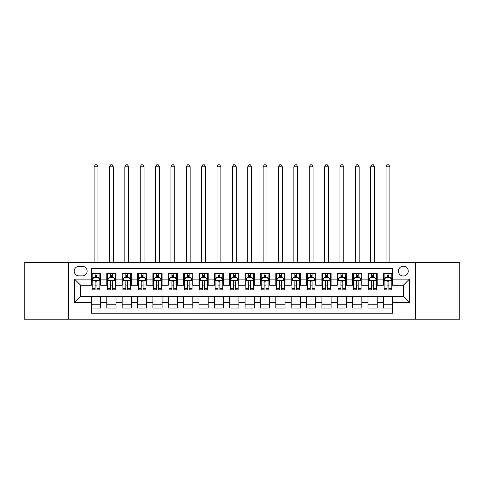 <?xml version="1.0" encoding="UTF-8"?>
<svg xmlns="http://www.w3.org/2000/svg" width="484" height="484" viewBox="0 0 484 484"><rect width="100%" height="100%" fill="white"/><g stroke="black" fill="none" stroke-linecap="round" stroke-linejoin="round"><path stroke-width="0.73" d="M403.335 266.2A4.919 4.919 0 0 0 398.417 271.119A4.919 4.919 0 0 0 403.335 276.031A4.919 4.919 0 0 0 408.248 271.119A4.919 4.919 0 0 0 403.335 266.2M415.623 319.21L459.8 319.21L459.8 262.358L415.623 262.358L415.623 319.21L68.377 319.21L68.377 262.358L24.2 262.358L24.2 319.21L68.377 319.21M392.578 273.496L383.358 273.496L383.358 279.105L377.211 279.105L377.211 285.251L383.358 285.251L383.358 279.105M377.211 279.105L377.211 273.496L367.991 273.496L367.991 279.105L361.851 279.105L361.851 285.251L367.991 285.251L367.991 279.105M361.851 279.105L361.851 273.496L352.63 273.496L352.63 279.105L346.483 279.105L346.483 285.251L352.63 285.251L352.63 279.105M346.483 279.105L346.483 273.496L337.263 273.496L337.263 279.105L331.116 279.105L331.116 285.251L337.263 285.251L337.263 279.105M331.116 279.105L331.116 273.496L321.896 273.496L321.896 279.105L315.749 279.105L315.749 285.251L321.896 285.251L321.896 279.105M315.749 279.105L315.749 273.496L306.535 273.496L306.535 279.105L300.389 279.105L300.389 285.251L306.535 285.251L306.535 279.105M300.389 279.105L300.389 273.496L291.168 273.496L291.168 279.105L285.022 279.105L285.022 285.251L291.168 285.251L291.168 279.105M285.022 279.105L285.022 273.496L275.801 273.496L275.801 279.105L269.655 279.105L269.655 285.251L275.801 285.251L275.801 279.105M269.655 279.105L269.655 273.496L260.44 273.496L260.44 279.105L254.294 279.105L254.294 285.251L260.44 285.251L260.44 279.105M254.294 279.105L254.294 273.496L245.073 273.496L245.073 279.105L238.927 279.105L238.927 285.251L245.073 285.251L245.073 279.105M238.927 279.105L238.927 273.496L229.706 273.496L229.706 279.105L223.56 279.105L223.56 285.251L229.706 285.251L229.706 279.105M223.56 279.105L223.56 273.496L214.345 273.496L214.345 279.105L208.199 279.105L208.199 285.251L214.345 285.251L214.345 279.105M208.199 279.105L208.199 273.496L198.978 273.496L198.978 279.105L192.832 279.105L192.832 285.251L198.978 285.251L198.978 279.105M192.832 279.105L192.832 273.496L183.611 273.496L183.611 279.105L177.465 279.105L177.465 285.251L183.611 285.251L183.611 279.105M177.465 279.105L177.465 273.496L168.251 273.496L168.251 279.105L162.104 279.105L162.104 285.251L168.251 285.251L168.251 279.105M162.104 279.105L162.104 273.496L152.883 273.496L152.883 279.105L146.737 279.105L146.737 285.251L152.883 285.251L152.883 279.105M146.737 279.105L146.737 273.496L137.517 273.496L137.517 279.105L131.37 279.105L131.37 285.251L137.517 285.251L137.517 279.105M131.37 279.105L131.37 273.496L122.15 273.496L122.15 279.105L116.009 279.105L116.009 285.251L122.15 285.251L122.15 279.105M116.009 279.105L116.009 273.496L106.789 273.496L106.789 285.251L100.642 285.251L100.642 273.496L91.422 273.496M91.422 308.072L100.642 308.072L100.642 296.317L106.789 296.317L106.789 308.072L116.009 308.072L116.009 296.317L122.15 296.317L122.15 302.464L116.009 302.464M122.15 302.464L122.15 308.072L131.37 308.072L131.37 296.317L137.517 296.317L137.517 302.464L131.37 302.464M137.517 302.464L137.517 308.072L146.737 308.072L146.737 296.317L152.883 296.317L152.883 302.464L146.737 302.464M152.883 302.464L152.883 308.072L162.104 308.072L162.104 296.317L168.251 296.317L168.251 302.464L162.104 302.464M168.251 302.464L168.251 308.072L177.465 308.072L177.465 296.317L183.611 296.317L183.611 302.464L177.465 302.464M183.611 302.464L183.611 308.072L192.832 308.072L192.832 296.317L198.978 296.317L198.978 302.464L192.832 302.464M198.978 302.464L198.978 308.072L208.199 308.072L208.199 296.317L214.345 296.317L214.345 302.464L208.199 302.464M214.345 302.464L214.345 308.072L223.56 308.072L223.56 296.317L229.706 296.317L229.706 302.464L223.56 302.464M229.706 302.464L229.706 308.072L238.927 308.072L238.927 296.317L245.073 296.317L245.073 302.464L238.927 302.464M245.073 302.464L245.073 308.072L254.294 308.072L254.294 296.317L260.44 296.317L260.44 302.464L254.294 302.464M260.44 302.464L260.44 308.072L269.655 308.072L269.655 296.317L275.801 296.317L275.801 302.464L269.655 302.464M275.801 302.464L275.801 308.072L285.022 308.072L285.022 296.317L291.168 296.317L291.168 302.464L285.022 302.464M291.168 302.464L291.168 308.072L300.389 308.072L300.389 296.317L306.535 296.317L306.535 302.464L300.389 302.464M306.535 302.464L306.535 308.072L315.749 308.072L315.749 296.317L321.896 296.317L321.896 302.464L315.749 302.464M321.896 302.464L321.896 308.072L331.116 308.072L331.116 296.317L337.263 296.317L337.263 302.464L331.116 302.464M337.263 302.464L337.263 308.072L346.483 308.072L346.483 296.317L352.63 296.317L352.63 302.464L346.483 302.464M352.63 302.464L352.63 308.072L361.851 308.072L361.851 296.317L367.991 296.317L367.991 302.464L361.851 302.464M367.991 302.464L367.991 308.072L377.211 308.072L377.211 296.317L383.358 296.317L383.358 302.464L377.211 302.464M78.977 275.88L82.359 275.88A4.761 4.761 0 0 0 87.12 271.119A4.761 4.761 0 0 0 82.359 266.351L78.977 266.351A4.761 4.761 0 0 0 74.215 271.119A4.761 4.761 0 0 0 78.977 275.88M415.623 262.358L68.377 262.358M392.578 279.105L392.578 268.354L91.422 268.354L91.422 285.251L80.665 285.251L80.665 296.317L91.422 296.317L91.422 313.215L392.578 313.215L392.578 296.317L403.335 296.317L403.335 285.251L392.578 285.251L392.578 279.105L409.482 279.105L409.482 302.464L392.578 302.464M91.422 302.464L74.518 302.464L74.518 279.105L91.422 279.105M383.358 302.464L383.358 308.072L392.578 308.072M91.422 277.338L92.19 277.338M95.112 277.338L96.951 277.338M99.873 277.338L100.642 277.338M91.422 285.1L92.19 285.1M95.112 285.1L96.951 285.1M99.873 285.1L100.642 285.1M91.422 296.468L100.642 296.468M91.422 304.23L100.642 304.23M106.789 285.1L107.557 285.1M110.473 285.1L112.318 285.1M115.24 285.1L116.009 285.1M106.789 277.338L107.557 277.338M110.473 277.338L112.318 277.338M115.24 277.338L116.009 277.338M106.789 296.468L116.009 296.468M106.789 304.23L116.009 304.23M122.15 296.468L131.37 296.468M122.15 304.23L131.37 304.23M122.15 277.338L122.918 277.338M125.84 277.338L127.685 277.338M130.601 277.338L131.37 277.338M122.15 285.1L122.918 285.1M125.84 285.1L127.685 285.1M130.601 285.1L131.37 285.1M137.517 296.468L146.737 296.468M137.517 304.23L146.737 304.23M137.517 277.338L138.285 277.338M141.207 277.338L143.046 277.338M145.968 277.338L146.737 277.338M137.517 285.1L138.285 285.1M141.207 285.1L143.046 285.1M145.968 285.1L146.737 285.1M152.883 296.468L162.104 296.468M152.883 304.23L162.104 304.23M152.883 277.338L153.652 277.338M156.568 277.338L158.413 277.338M161.335 277.338L162.104 277.338M152.883 285.1L153.652 285.1M156.568 285.1L158.413 285.1M161.335 285.1L162.104 285.1M168.251 296.468L177.465 296.468M168.251 304.23L177.465 304.23M168.251 277.338L169.019 277.338M171.935 277.338L173.78 277.338M176.696 277.338L177.465 277.338M168.251 285.1L169.019 285.1M171.935 285.1L173.78 285.1M176.696 285.1L177.465 285.1M183.611 296.468L192.832 296.468M183.611 304.23L192.832 304.23M183.611 277.338L184.38 277.338M187.302 277.338L189.141 277.338M192.063 277.338L192.832 277.338M183.611 285.1L184.38 285.1M187.302 285.1L189.141 285.1M192.063 285.1L192.832 285.1M198.978 296.468L208.199 296.468M198.978 304.23L208.199 304.23M198.978 277.338L199.747 277.338M202.663 277.338L204.508 277.338M207.43 277.338L208.199 277.338M198.978 285.1L199.747 285.1M202.663 285.1L204.508 285.1M207.43 285.1L208.199 285.1M214.345 296.468L223.56 296.468M214.345 304.23L223.56 304.23M214.345 277.338L215.114 277.338M218.03 277.338L219.875 277.338M222.791 277.338L223.56 277.338M214.345 285.1L215.114 285.1M218.03 285.1L219.875 285.1M222.791 285.1L223.56 285.1M229.706 296.468L238.927 296.468M229.706 304.23L238.927 304.23M229.706 277.338L230.475 277.338M233.397 277.338L235.242 277.338M238.158 277.338L238.927 277.338M229.706 285.1L230.475 285.1M233.397 285.1L235.242 285.1M238.158 285.1L238.927 285.1M245.073 296.468L254.294 296.468M245.073 304.23L254.294 304.23M245.073 277.338L245.842 277.338M248.758 277.338L250.603 277.338M253.525 277.338L254.294 277.338M245.073 285.1L245.842 285.1M248.758 285.1L250.603 285.1M253.525 285.1L254.294 285.1M260.44 296.468L269.655 296.468M260.44 304.23L269.655 304.23M260.44 277.338L261.209 277.338M264.125 277.338L265.97 277.338M268.886 277.338L269.655 277.338M260.44 285.1L261.209 285.1M264.125 285.1L265.97 285.1M268.886 285.1L269.655 285.1M275.801 296.468L285.022 296.468M275.801 304.23L285.022 304.23M275.801 277.338L276.57 277.338M279.492 277.338L281.337 277.338M284.253 277.338L285.022 277.338M275.801 285.1L276.57 285.1M279.492 285.1L281.337 285.1M284.253 285.1L285.022 285.1M291.168 296.468L300.389 296.468M291.168 304.23L300.389 304.23M291.168 277.338L291.937 277.338M294.859 277.338L296.698 277.338M299.62 277.338L300.389 277.338M291.168 285.1L291.937 285.1M294.859 285.1L296.698 285.1M299.62 285.1L300.389 285.1M306.535 296.468L315.749 296.468M306.535 304.23L315.749 304.23M306.535 277.338L307.304 277.338M310.22 277.338L312.065 277.338M314.981 277.338L315.749 277.338M306.535 285.1L307.304 285.1M310.22 285.1L312.065 285.1M314.981 285.1L315.749 285.1M321.896 296.468L331.116 296.468M321.896 304.23L331.116 304.23M321.896 277.338L322.665 277.338M325.587 277.338L327.432 277.338M330.348 277.338L331.116 277.338M321.896 285.1L322.665 285.1M325.587 285.1L327.432 285.1M330.348 285.1L331.116 285.1M337.263 296.468L346.483 296.468M337.263 304.23L346.483 304.23M337.263 277.338L338.032 277.338M340.954 277.338L342.793 277.338M345.715 277.338L346.483 277.338M337.263 285.1L338.032 285.1M340.954 285.1L342.793 285.1M345.715 285.1L346.483 285.1M352.63 296.468L361.851 296.468M352.63 304.23L361.851 304.23M352.63 277.338L353.399 277.338M356.315 277.338L358.16 277.338M361.082 277.338L361.851 277.338M352.63 285.1L353.399 285.1M356.315 285.1L358.16 285.1M361.082 285.1L361.851 285.1M367.991 296.468L377.211 296.468M367.991 304.23L377.211 304.23M367.991 277.338L368.76 277.338M371.682 277.338L373.527 277.338M376.443 277.338L377.211 277.338M367.991 285.1L368.76 285.1M371.682 285.1L373.527 285.1M376.443 285.1L377.211 285.1M383.358 296.468L392.578 296.468M383.358 304.23L392.578 304.23M383.358 277.338L384.127 277.338M387.049 277.338L388.888 277.338M391.81 277.338L392.578 277.338M383.358 285.1L384.127 285.1M387.049 285.1L388.888 285.1M391.81 285.1L392.578 285.1M80.665 285.251L74.518 279.105M80.665 296.317L74.518 302.464M409.482 279.105L403.335 285.251M409.482 302.464L403.335 296.317M96.951 273.496L96.951 277.417L96.951 275.499L95.112 275.499M99.873 288.609L96.951 288.609L96.951 289.862L99.873 289.862L99.873 280.49L98.337 277.417L93.727 277.417L92.19 280.49L92.19 289.862L95.112 289.862L95.112 288.609L92.19 288.609M93.303 278.264L92.19 278.264L92.19 273.496M92.19 278.294L92.19 275.499M99.873 278.294L99.873 275.499M98.76 278.264L99.873 278.264L99.873 273.496M95.112 277.417L95.112 273.496M96.951 288.609L96.951 281.64C96.34 280.46 95.723 280.46 95.112 281.64L95.112 286.824M92.19 284.054L95.112 284.054L95.112 288.609M97.95 262.358L97.95 166.786L94.114 166.786L94.114 262.358M94.114 166.786L95.263 164.79L96.8 164.79L97.95 166.786M112.318 275.499L110.473 275.499M115.24 288.609L112.318 288.609L112.318 289.862L115.24 289.862L115.24 280.49L113.704 277.417L109.094 277.417L107.557 280.49L107.557 289.862L110.473 289.862L110.473 288.609L107.557 288.609M107.557 280.49L107.557 273.496M115.24 280.49L115.24 273.496M110.473 277.417L110.473 273.496M112.318 273.496L112.318 277.417M112.318 288.609L112.318 281.64C111.707 280.46 111.09 280.46 110.473 281.64L110.473 288.609M113.317 262.358L113.317 166.786L109.475 166.786L109.475 262.358M109.475 166.786L110.63 164.79L112.167 164.79L113.317 166.786M127.685 275.499L125.84 275.499M130.601 288.609L127.685 288.609L127.685 289.862L130.601 289.862L130.601 280.49L129.065 277.417L124.455 277.417L122.918 280.49L122.918 289.862L125.84 289.862L125.84 288.609L122.918 288.609M122.918 280.49L122.918 273.496M130.601 280.49L130.601 273.496M125.84 277.417L125.84 273.496M127.685 273.496L127.685 277.417M127.685 288.609L127.685 281.64C127.068 280.46 126.457 280.46 125.84 281.64L125.84 288.609M128.683 262.358L128.683 166.786L124.842 166.786L124.842 262.358M124.842 166.786L125.991 164.79L127.528 164.79L128.683 166.786M143.046 275.499L141.207 275.499M145.968 288.609L143.046 288.609L143.046 289.862L145.968 289.862L145.968 280.49L144.432 277.417L139.822 277.417L138.285 280.49L138.285 289.862L141.207 289.862L141.207 288.609L138.285 288.609M138.285 280.49L138.285 273.496M145.968 280.49L145.968 273.496M141.207 277.417L141.207 273.496M143.046 273.496L143.046 277.417M143.046 288.609L143.046 281.64C142.435 280.46 141.818 280.46 141.207 281.64L141.207 288.609M144.05 262.358L144.05 166.786L140.209 166.786L140.209 262.358M140.209 166.786L141.358 164.79L142.895 164.79L144.05 166.786M158.413 275.499L156.568 275.499M161.335 288.609L158.413 288.609L158.413 289.862L161.335 289.862L161.335 280.49L159.799 277.417L155.189 277.417L153.652 280.49L153.652 289.862L156.568 289.862L156.568 288.609L153.652 288.609M153.652 280.49L153.652 273.496M161.335 280.49L161.335 273.496M156.568 277.417L156.568 273.496M158.413 273.496L158.413 277.417M158.413 288.609L158.413 281.64C157.802 280.46 157.185 280.46 156.568 281.64L156.568 288.609M159.411 262.358L159.411 166.786L155.57 166.786L155.57 262.358M155.57 166.786L156.725 164.79L158.262 164.79L159.411 166.786M173.78 275.499L171.935 275.499M176.696 288.609L173.78 288.609L173.78 289.862L176.696 289.862L176.696 280.49L175.16 277.417L170.549 277.417L169.019 280.49L169.019 289.862L171.935 289.862L171.935 288.609L169.019 288.609M169.019 280.49L169.019 273.496M176.696 280.49L176.696 273.496M171.935 277.417L171.935 273.496M173.78 273.496L173.78 277.417M173.78 288.609L173.78 281.64C173.163 280.46 172.552 280.46 171.935 281.64L171.935 288.609M174.778 262.358L174.778 166.786L170.937 166.786L170.937 262.358M170.937 166.786L172.086 164.79L173.623 164.79L174.778 166.786M189.141 275.499L187.302 275.499M192.063 288.609L189.141 288.609L189.141 289.862L192.063 289.862L192.063 280.49L190.527 277.417L185.917 277.417L184.38 280.49L184.38 289.862L187.302 289.862L187.302 288.609L184.38 288.609M184.38 280.49L184.38 273.496M192.063 280.49L192.063 273.496M187.302 277.417L187.302 273.496M189.141 273.496L189.141 277.417M189.141 288.609L189.141 281.64C188.53 280.46 187.913 280.46 187.302 281.64L187.302 288.609M190.145 262.358L190.145 166.786L186.304 166.786L186.304 262.358M186.304 166.786L187.453 164.79L188.99 164.79L190.145 166.786M204.508 275.499L202.663 275.499M207.43 288.609L204.508 288.609L204.508 289.862L207.43 289.862L207.43 280.49L205.894 277.417L201.283 277.417L199.747 280.49L199.747 289.862L202.663 289.862L202.663 288.609L199.747 288.609M199.747 280.49L199.747 273.496M207.43 280.49L207.43 273.496M202.663 277.417L202.663 273.496M204.508 273.496L204.508 277.417M204.508 288.609L204.508 281.64C203.897 280.46 203.28 280.46 202.663 281.64L202.663 288.609M205.506 262.358L205.506 166.786L201.665 166.786L201.665 262.358M201.665 166.786L202.82 164.79L204.357 164.79L205.506 166.786M219.875 275.499L218.03 275.499M222.791 288.609L219.875 288.609L219.875 289.862L222.791 289.862L222.791 280.49L221.255 277.417L216.65 277.417L215.114 280.49L215.114 289.862L218.03 289.862L218.03 288.609L215.114 288.609M215.114 280.49L215.114 273.496M222.791 280.49L222.791 273.496M218.03 277.417L218.03 273.496M219.875 273.496L219.875 277.417M219.875 288.609L219.875 281.64C219.258 280.46 218.647 280.46 218.03 281.64L218.03 288.609M220.873 262.358L220.873 166.786L217.032 166.786L217.032 262.358M217.032 166.786L218.181 164.79L219.718 164.79L220.873 166.786M235.242 275.499L233.397 275.499M238.158 288.609L235.242 288.609L235.242 289.862L238.158 289.862L238.158 280.49L236.622 277.417L232.011 277.417L230.475 280.49L230.475 289.862L233.397 289.862L233.397 288.609L230.475 288.609M230.475 280.49L230.475 273.496M238.158 280.49L238.158 273.496M233.397 277.417L233.397 273.496M235.242 273.496L235.242 277.417M235.242 288.609L235.242 281.64C234.625 280.46 234.014 280.46 233.397 281.64L233.397 288.609M236.24 262.358L236.24 166.786L232.399 166.786L232.399 262.358M232.399 166.786L233.548 164.79L235.085 164.79L236.24 166.786M250.603 275.499L248.758 275.499M253.525 288.609L250.603 288.609L250.603 289.862L253.525 289.862L253.525 280.49L251.989 277.417L247.378 277.417L245.842 280.49L245.842 289.862L248.758 289.862L248.758 288.609L245.842 288.609M245.842 280.49L245.842 273.496M253.525 280.49L253.525 273.496M248.758 277.417L248.758 273.496M250.603 273.496L250.603 277.417M250.603 288.609L250.603 281.64C249.992 280.46 249.375 280.46 248.758 281.64L248.758 288.609M251.601 262.358L251.601 166.786L247.76 166.786L247.76 262.358M247.76 166.786L248.915 164.79L250.452 164.79L251.601 166.786M265.97 275.499L264.125 275.499M268.886 288.609L265.97 288.609L265.97 289.862L268.886 289.862L268.886 280.49L267.349 277.417L262.745 277.417L261.209 280.49L261.209 289.862L264.125 289.862L264.125 288.609L261.209 288.609M261.209 280.49L261.209 273.496M268.886 280.49L268.886 273.496M264.125 277.417L264.125 273.496M265.97 273.496L265.97 277.417M265.97 288.609L265.97 281.64C265.353 280.46 264.742 280.46 264.125 281.64L264.125 288.609M266.968 262.358L266.968 166.786L263.127 166.786L263.127 262.358M263.127 166.786L264.282 164.79L265.819 164.79L266.968 166.786M281.337 275.499L279.492 275.499M284.253 288.609L281.337 288.609L281.337 289.862L284.253 289.862L284.253 280.49L282.716 277.417L278.106 277.417L276.57 280.49L276.57 289.862L279.492 289.862L279.492 288.609L276.57 288.609M276.57 280.49L276.57 273.496M284.253 280.49L284.253 273.496M279.492 277.417L279.492 273.496M281.337 273.496L281.337 277.417M281.337 288.609L281.337 281.64C280.72 280.46 280.109 280.46 279.492 281.64L279.492 288.609M282.335 262.358L282.335 166.786L278.494 166.786L278.494 262.358M278.494 166.786L279.643 164.79L281.18 164.79L282.335 166.786M296.698 275.499L294.859 275.499M299.62 288.609L296.698 288.609L296.698 289.862L299.62 289.862L299.62 280.49L298.083 277.417L293.473 277.417L291.937 280.49L291.937 289.862L294.859 289.862L294.859 288.609L291.937 288.609M291.937 280.49L291.937 273.496M299.62 280.49L299.62 273.496M294.859 277.417L294.859 273.496M296.698 273.496L296.698 277.417M296.698 288.609L296.698 281.64C296.087 280.46 295.47 280.46 294.859 281.64L294.859 288.609M297.696 262.358L297.696 166.786L293.855 166.786L293.855 262.358M293.855 166.786L295.01 164.79L296.547 164.79L297.696 166.786M312.065 275.499L310.22 275.499M314.981 288.609L312.065 288.609L312.065 289.862L314.981 289.862L314.981 280.49L313.45 277.417L308.84 277.417L307.304 280.49L307.304 289.862L310.22 289.862L310.22 288.609L307.304 288.609M307.304 280.49L307.304 273.496M314.981 280.49L314.981 273.496M310.22 277.417L310.22 273.496M312.065 273.496L312.065 277.417M312.065 288.609L312.065 281.64C311.454 280.46 310.837 280.46 310.22 281.64L310.22 288.609M313.063 262.358L313.063 166.786L309.222 166.786L309.222 262.358M309.222 166.786L310.377 164.79L311.914 164.79L313.063 166.786M327.432 275.499L325.587 275.499M330.348 288.609L327.432 288.609L327.432 289.862L330.348 289.862L330.348 280.49L328.811 277.417L324.201 277.417L322.665 280.49L322.665 289.862L325.587 289.862L325.587 288.609L322.665 288.609M322.665 280.49L322.665 273.496M330.348 280.49L330.348 273.496M325.587 277.417L325.587 273.496M327.432 273.496L327.432 277.417M327.432 288.609L327.432 281.64C326.815 280.46 326.204 280.46 325.587 281.64L325.587 288.609M328.43 262.358L328.43 166.786L324.589 166.786L324.589 262.358M324.589 166.786L325.738 164.79L327.275 164.79L328.43 166.786M342.793 275.499L340.954 275.499M345.715 288.609L342.793 288.609L342.793 289.862L345.715 289.862L345.715 280.49L344.178 277.417L339.568 277.417L338.032 280.49L338.032 289.862L340.954 289.862L340.954 288.609L338.032 288.609M338.032 280.49L338.032 273.496M345.715 280.49L345.715 273.496M340.954 277.417L340.954 273.496M342.793 273.496L342.793 277.417M342.793 288.609L342.793 281.64C342.182 280.46 341.565 280.46 340.954 281.64L340.954 288.609M343.791 262.358L343.791 166.786L339.95 166.786L339.95 262.358M339.95 166.786L341.105 164.79L342.642 164.79L343.791 166.786M358.16 275.499L356.315 275.499M361.082 288.609L358.16 288.609L358.16 289.862L361.082 289.862L361.082 280.49L359.545 277.417L354.935 277.417L353.399 280.49L353.399 289.862L356.315 289.862L356.315 288.609L353.399 288.609M353.399 280.49L353.399 273.496M361.082 280.49L361.082 273.496M356.315 277.417L356.315 273.496M358.16 273.496L358.16 277.417M358.16 288.609L358.16 281.64C357.549 280.46 356.932 280.46 356.315 281.64L356.315 288.609M359.158 262.358L359.158 166.786L355.316 166.786L355.316 262.358M355.316 166.786L356.472 164.79L358.009 164.79L359.158 166.786M373.527 275.499L371.682 275.499M376.443 288.609L373.527 288.609L373.527 289.862L376.443 289.862L376.443 280.49L374.906 277.417L370.296 277.417L368.76 280.49L368.76 289.862L371.682 289.862L371.682 288.609L368.76 288.609M368.76 280.49L368.76 273.496M376.443 280.49L376.443 273.496M371.682 277.417L371.682 273.496M373.527 273.496L373.527 277.417M373.527 288.609L373.527 281.64C372.91 280.46 372.299 280.46 371.682 281.64L371.682 288.609M374.525 262.358L374.525 166.786L370.684 166.786L370.684 262.358M370.684 166.786L371.833 164.79L373.37 164.79L374.525 166.786M388.888 275.499L387.049 275.499M391.81 288.609L388.888 288.609L388.888 289.862L391.81 289.862L391.81 280.49L390.273 277.417L385.663 277.417L384.127 280.49L384.127 289.862L387.049 289.862L387.049 288.609L384.127 288.609M384.127 280.49L384.127 273.496M391.81 280.49L391.81 273.496M387.049 277.417L387.049 273.496M388.888 273.496L388.888 277.417M388.888 288.609L388.888 281.64C388.277 280.46 387.66 280.46 387.049 281.64L387.049 288.609M389.886 262.358L389.886 166.786L386.05 166.786L386.05 262.358M386.05 166.786L387.2 164.79L388.737 164.79L389.886 166.786M106.789 302.464L100.642 302.464M106.789 279.105L100.642 279.105M99.837 280.411L92.226 280.411M99.873 284.054L96.951 284.054M96.951 276.473L95.112 276.473M115.198 280.411L107.593 280.411M107.557 278.264L108.67 278.264M114.127 278.264L115.24 278.264M110.473 284.054L107.557 284.054M115.24 284.054L112.318 284.054M112.318 276.473L110.473 276.473M130.565 280.411L122.96 280.411M122.918 278.264L124.037 278.264M129.488 278.264L130.601 278.264M125.84 284.054L122.918 284.054M130.601 284.054L127.685 284.054M127.685 276.473L125.84 276.473M145.932 280.411L138.321 280.411M138.285 278.264L139.398 278.264M144.855 278.264L145.968 278.264M141.207 284.054L138.285 284.054M145.968 284.054L143.046 284.054M143.046 276.473L141.207 276.473M161.293 280.411L153.688 280.411M153.652 278.264L154.765 278.264M160.222 278.264L161.335 278.264M156.568 284.054L153.652 284.054M161.335 284.054L158.413 284.054M158.413 276.473L156.568 276.473M176.66 280.411L169.055 280.411M169.019 278.264L170.132 278.264M175.583 278.264L176.696 278.264M171.935 284.054L169.019 284.054M176.696 284.054L173.78 284.054M173.78 276.473L171.935 276.473M192.027 280.411L184.422 280.411M184.38 278.264L185.493 278.264M190.95 278.264L192.063 278.264M187.302 284.054L184.38 284.054M192.063 284.054L189.141 284.054M189.141 276.473L187.302 276.473M207.388 280.411L199.783 280.411M199.747 278.264L200.86 278.264M206.317 278.264L207.43 278.264M202.663 284.054L199.747 284.054M207.43 284.054L204.508 284.054M204.508 276.473L202.663 276.473M222.755 280.411L215.15 280.411M215.114 278.264L216.227 278.264M221.678 278.264L222.791 278.264M218.03 284.054L215.114 284.054M222.791 284.054L219.875 284.054M219.875 276.473L218.03 276.473M238.122 280.411L230.517 280.411M230.475 278.264L231.588 278.264M237.045 278.264L238.158 278.264M233.397 284.054L230.475 284.054M238.158 284.054L235.242 284.054M235.242 276.473L233.397 276.473M253.483 280.411L245.878 280.411M245.842 278.264L246.955 278.264M252.412 278.264L253.525 278.264M248.758 284.054L245.842 284.054M253.525 284.054L250.603 284.054M250.603 276.473L248.758 276.473M268.85 280.411L261.245 280.411M261.209 278.264L262.322 278.264M267.773 278.264L268.886 278.264M264.125 284.054L261.209 284.054M268.886 284.054L265.97 284.054M265.97 276.473L264.125 276.473M284.217 280.411L276.612 280.411M276.57 278.264L277.683 278.264M283.14 278.264L284.253 278.264M279.492 284.054L276.57 284.054M284.253 284.054L281.337 284.054M281.337 276.473L279.492 276.473M299.578 280.411L291.973 280.411M291.937 278.264L293.05 278.264M298.507 278.264L299.62 278.264M294.859 284.054L291.937 284.054M299.62 284.054L296.698 284.054M296.698 276.473L294.859 276.473M314.945 280.411L307.34 280.411M307.304 278.264L308.417 278.264M313.868 278.264L314.981 278.264M310.22 284.054L307.304 284.054M314.981 284.054L312.065 284.054M312.065 276.473L310.22 276.473M330.312 280.411L322.707 280.411M322.665 278.264L323.778 278.264M329.235 278.264L330.348 278.264M325.587 284.054L322.665 284.054M330.348 284.054L327.432 284.054M327.432 276.473L325.587 276.473M345.679 280.411L338.068 280.411M338.032 278.264L339.145 278.264M344.602 278.264L345.715 278.264M340.954 284.054L338.032 284.054M345.715 284.054L342.793 284.054M342.793 276.473L340.954 276.473M361.04 280.411L353.435 280.411M353.399 278.264L354.512 278.264M359.963 278.264L361.082 278.264M356.315 284.054L353.399 284.054M361.082 284.054L358.16 284.054M358.16 276.473L356.315 276.473M376.407 280.411L368.802 280.411M368.76 278.264L369.873 278.264M375.33 278.264L376.443 278.264M371.682 284.054L368.76 284.054M376.443 284.054L373.527 284.054M373.527 276.473L371.682 276.473M391.774 280.411L384.163 280.411M384.127 278.264L385.24 278.264M390.697 278.264L391.81 278.264M387.049 284.054L384.127 284.054M391.81 284.054L388.888 284.054M388.888 276.473L387.049 276.473"/></g></svg>
